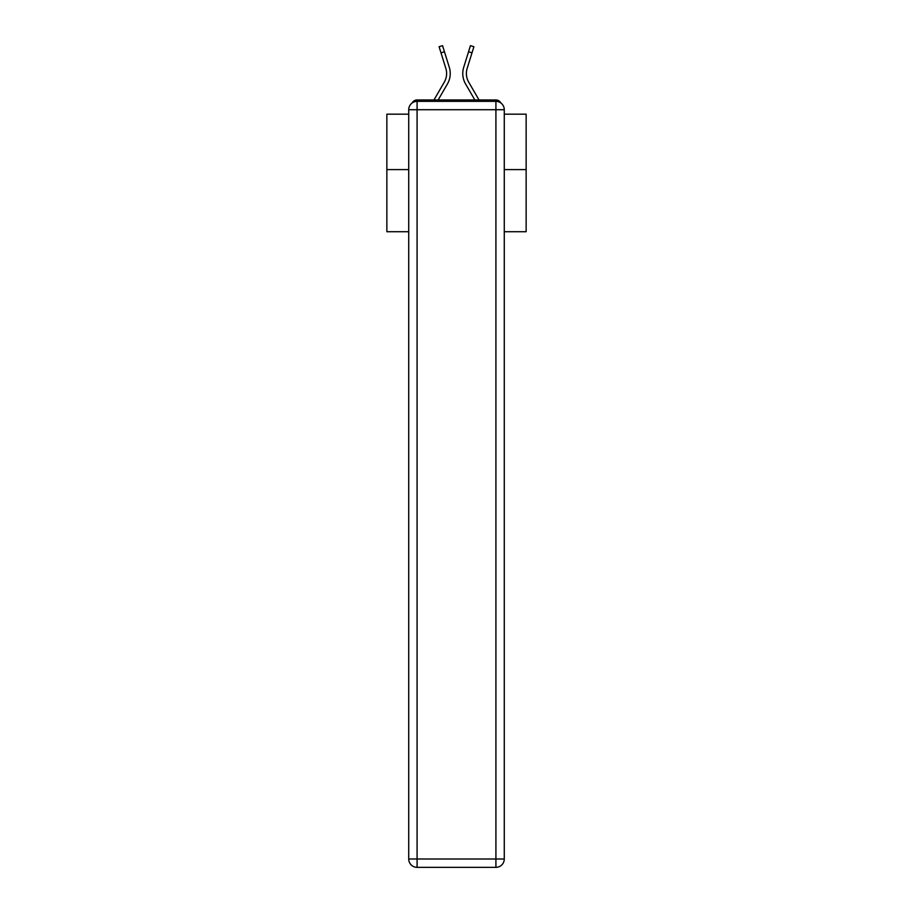 <?xml version="1.0" encoding="UTF-8"?>
<svg xmlns="http://www.w3.org/2000/svg" width="913" height="913" viewBox="0 0 913 913"><rect width="100%" height="100%" fill="white"/><g stroke="black" fill="none" stroke-linecap="round" stroke-linejoin="round"><path stroke-width="1.37" d="M504.273 231.719L526.139 231.719L526.139 114.171L504.273 114.171M408.727 169.601L386.861 169.601L386.861 114.171L408.727 114.171M386.861 169.601L386.861 231.719L408.727 231.719M500.86 102.986A5.569 5.569 0 0 0 495.919 99.962L417.081 99.962A5.569 5.569 0 0 0 412.14 102.986M526.139 169.601L504.273 169.601M417.081 99.962L433.972 99.962L444.289 82.159A17.267 17.267 0 0 0 445.829 68.372L439.096 46.723L442.554 45.65L449.287 67.288A20.896 20.896 0 0 1 447.416 83.973L438.16 99.962M472.01 52.84L468.552 51.767L470.446 45.65L473.904 46.723L467.171 68.372A17.267 17.267 0 0 0 468.711 82.159A17.267 17.267 0 0 1 467.171 68.372A17.267 17.267 0 0 0 468.711 82.159A17.267 17.267 0 0 1 467.171 68.372A17.267 17.267 0 0 0 468.711 82.159A17.267 17.267 0 0 1 467.171 68.372A17.267 17.267 0 0 0 468.711 82.159A17.267 17.267 0 0 1 467.171 68.372A17.267 17.267 0 0 0 468.711 82.159A17.267 17.267 0 0 1 467.171 68.372A17.267 17.267 0 0 0 468.711 82.159A17.267 17.267 0 0 1 467.171 68.372A17.267 17.267 0 0 0 468.711 82.159A17.267 17.267 0 0 1 467.171 68.372A17.267 17.267 0 0 0 468.711 82.159A17.267 17.267 0 0 1 467.171 68.372A17.267 17.267 0 0 0 468.711 82.159A17.267 17.267 0 0 1 467.171 68.372A17.267 17.267 0 0 0 468.711 82.159A17.267 17.267 0 0 1 467.171 68.372A17.267 17.267 0 0 0 468.711 82.159A17.267 17.267 0 0 1 467.171 68.372A17.267 17.267 0 0 0 468.711 82.159A17.267 17.267 0 0 1 467.171 68.372A17.267 17.267 0 0 0 468.711 82.159A17.267 17.267 0 0 1 467.171 68.372A17.267 17.267 0 0 0 468.711 82.159A17.267 17.267 0 0 1 467.171 68.372A17.267 17.267 0 0 0 468.711 82.159A17.267 17.267 0 0 1 467.171 68.372A17.267 17.267 0 0 0 468.711 82.159L479.028 99.962L495.919 99.962M463.713 67.288L468.552 51.767L463.713 67.288A20.896 20.896 0 0 0 465.584 83.973L474.84 99.962M440.99 52.84L444.448 51.767L449.287 67.288M444.289 82.159A17.267 17.267 0 0 0 445.829 68.372A17.267 17.267 0 0 1 444.289 82.159A17.267 17.267 0 0 0 445.829 68.372A17.267 17.267 0 0 1 444.289 82.159A17.267 17.267 0 0 0 445.829 68.372A17.267 17.267 0 0 1 444.289 82.159A17.267 17.267 0 0 0 445.829 68.372A17.267 17.267 0 0 1 444.289 82.159A17.267 17.267 0 0 0 445.829 68.372A17.267 17.267 0 0 1 444.289 82.159A17.267 17.267 0 0 0 445.829 68.372A17.267 17.267 0 0 1 444.289 82.159A17.267 17.267 0 0 0 445.829 68.372A17.267 17.267 0 0 1 444.289 82.159A17.267 17.267 0 0 0 445.829 68.372A17.267 17.267 0 0 1 444.289 82.159A17.267 17.267 0 0 0 445.829 68.372A17.267 17.267 0 0 1 444.289 82.159A17.267 17.267 0 0 0 445.829 68.372A17.267 17.267 0 0 1 444.289 82.159A17.267 17.267 0 0 0 445.829 68.372A17.267 17.267 0 0 1 444.289 82.159A17.267 17.267 0 0 0 445.829 68.372A17.267 17.267 0 0 1 444.289 82.159A17.267 17.267 0 0 0 445.829 68.372A17.267 17.267 0 0 1 444.289 82.159A17.267 17.267 0 0 0 445.829 68.372A17.267 17.267 0 0 1 444.289 82.159A17.267 17.267 0 0 0 445.829 68.372A17.267 17.267 0 0 1 444.289 82.159M417.081 101.354L495.919 101.354A8.354 8.354 0 0 1 504.273 109.72L504.273 858.996A8.354 8.354 0 0 1 495.919 867.35L417.081 867.35L417.081 858.996L495.919 858.996L495.919 109.72L417.081 109.72L417.081 858.996L408.727 858.996L408.727 109.72L417.081 109.72L417.081 101.354A8.354 8.354 0 0 0 408.727 109.72A8.354 8.354 0 0 1 417.081 101.354M408.727 858.996A8.354 8.354 0 0 0 417.081 867.35A8.354 8.354 0 0 1 408.727 858.996M495.919 867.35A8.354 8.354 0 0 0 504.273 858.996L495.919 858.996L495.919 867.35M504.273 109.72A8.354 8.354 0 0 0 495.919 101.354L495.919 109.72L504.273 109.72"/></g></svg>
